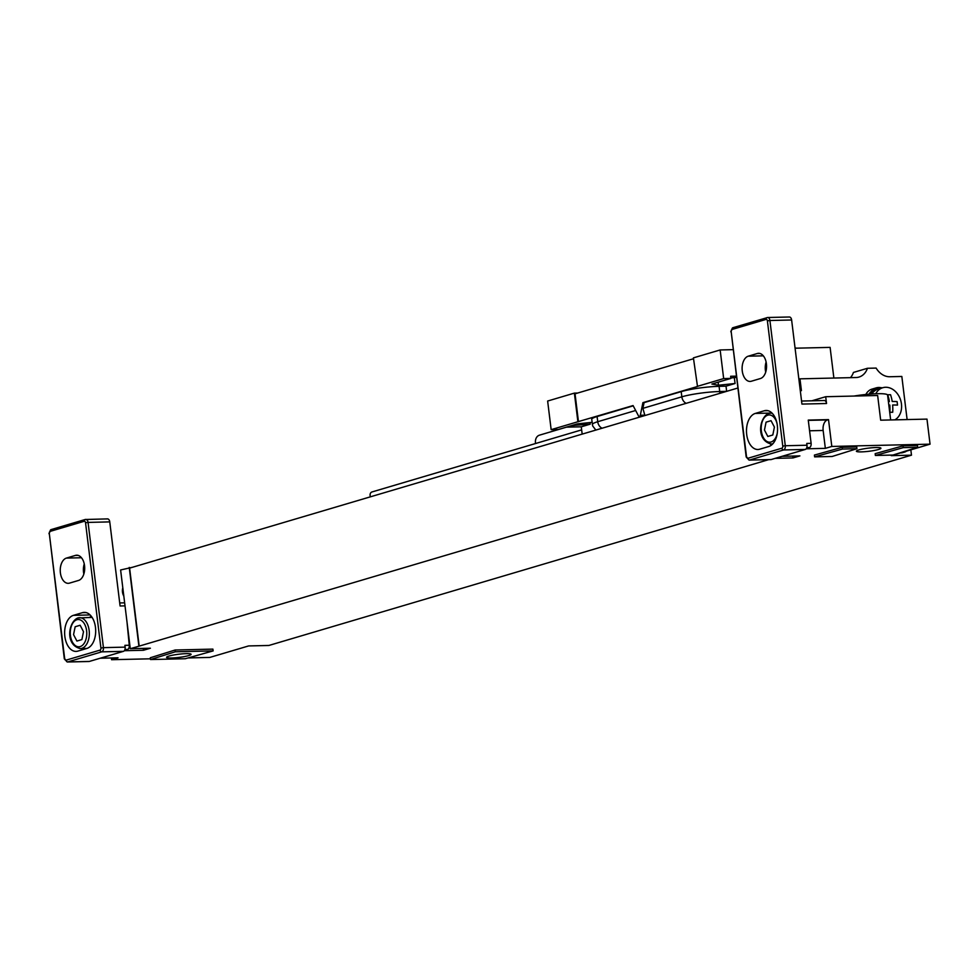<?xml version="1.0" encoding="UTF-8"?>
<svg xmlns="http://www.w3.org/2000/svg" width="979" height="979" viewBox="0 0 979 979"><rect width="100%" height="100%" fill="white"/><g stroke="black" fill="none" stroke-linecap="round" stroke-linejoin="round"><path stroke-width="1.47" d="M798.876 379.154L799.965 378.836L801.422 390.645L800.296 390.67M910.837 449.851L911.486 455.174L891.233 455.651L930.05 444.16L831.807 446.448L825.346 448.358L806.17 448.81M865.864 394.488A14.538 11.43 -106.5 0 1 871.946 389.128L876.254 387.855A14.538 11.43 73.5 0 0 871.347 391.331A18.173 14.281 -106.5 0 1 875.777 388.834L877.93 388.198A18.173 14.281 -106.5 0 1 882.471 387.806M775.197 458.356L792.99 457.939L792.77 456.067M907.117 419.575L901.83 376.462L889.764 376.744A18.173 14.281 73.5 0 1 876.132 368.08L867.443 368.288A18.173 14.281 73.5 0 1 858.987 377.062A18.173 14.281 73.5 0 1 856.013 377.527L799.965 378.836M906.444 451.148A10.182 8.003 -106.5 0 1 904.474 452.127L902.711 452.653A10.182 8.003 -106.5 0 1 901.059 452.91A10.182 8.003 -106.5 0 1 900.521 452.898M904.474 452.127A10.182 8.003 -106.5 0 1 902.809 452.384A10.182 8.003 73.5 0 1 902.283 452.384M100.237 658.218L118.043 657.802L111.569 659.711L111.361 657.961M88.636 661.461A3.635 2.203 -91.3 0 0 88.991 661.498A3.635 2.203 -91.3 0 0 89.346 661.437L123.427 651.353A3.635 2.203 -91.3 0 0 125.141 647.131L124.92 645.345L129.265 645.247A3.635 2.203 88.7 0 1 127.539 649.456L124.578 650.337M737.713 388.063L129.607 568.126L139.189 646.128L130.28 648.698L150.387 648.22L143.485 650.264L124.321 650.717M139.189 646.128L768.723 459.64M792.99 457.939L799.892 455.896L782.099 456.312M806.439 448.431L809.4 447.562A3.635 2.203 88.7 0 0 811.114 443.34L808.262 420.089L828.515 419.612L831.807 446.448M911.486 455.174L268.882 645.467L248.629 645.932L209.812 657.423L188.115 657.937M150.448 658.806L111.569 659.711M875.985 447.538A12.36 1.591 -7 0 1 880.929 448.198A12.36 1.591 -7 0 1 874.247 450.462A12.36 1.591 -7 0 1 861.324 451.882A12.36 1.591 -7 0 1 856.392 451.209A12.36 1.591 -7 0 1 863.062 448.957A12.36 1.591 -7 0 1 875.985 447.538M814.626 456.875L814.406 455.088L842.258 447.268L856.723 446.926L856.943 448.712L832.174 456.471L814.626 456.875L842.466 449.055L856.943 448.712M875.385 455.468L875.165 453.669L903.017 445.849L917.482 445.506L917.702 447.293L892.946 455.051L875.385 455.468L903.238 447.636L917.702 447.293M150.546 659.54L150.325 657.753L175.094 650.007L212.896 649.114L213.116 650.913L185.264 658.732L150.546 659.54L175.314 651.794L175.094 650.007M175.314 651.794L213.116 650.913M171.496 657.998A12.36 1.591 173 0 0 184.419 656.579A12.36 1.591 173 0 0 191.101 654.315A12.36 1.591 173 0 0 186.157 653.654A12.36 1.591 173 0 0 173.234 655.073A12.36 1.591 173 0 0 166.565 657.337A12.36 1.591 173 0 0 171.496 657.998M132.238 567.343L120.613 569.974L130.28 648.698M122.889 588.563A10.182 8.003 73.5 0 0 123.635 594.559M867.443 368.288L853.431 372.436A18.173 14.281 73.5 0 1 850.457 377.649M764.109 459.751L764.256 460.962M129.24 567.416L138.896 646.14M143.485 650.264L143.252 648.392M129.265 645.247L127.001 621.971M125.018 605.866L120.087 605.989L109.758 521.893L88.061 522.407L103.431 647.645L125.141 647.131M107.164 518.956A3.635 2.203 88.7 0 1 107.519 518.894A3.635 2.203 88.7 0 1 109.758 521.893M83.839 574.061A12.727 7.697 88.7 0 1 84.255 563.941M78.54 580.449L69.485 583.129A12.727 7.697 88.7 0 1 68.236 583.325A12.727 7.697 88.7 0 1 60.294 571.822A12.727 7.697 88.7 0 1 66.413 558.091L75.469 555.399A12.727 7.697 88.7 0 1 76.705 555.203A12.727 7.697 88.7 0 1 84.647 566.719A12.727 7.697 88.7 0 1 78.54 580.449M77.831 651.121A18.173 11.002 88.7 0 1 76.056 651.402A18.173 11.002 88.7 0 1 64.712 634.955A18.173 11.002 88.7 0 1 73.437 615.338L82.493 612.658A18.173 11.002 88.7 0 1 84.267 612.377A18.173 11.002 88.7 0 1 95.612 628.812A18.173 11.002 88.7 0 1 86.886 648.441L77.831 651.121M90.105 617.064A18.173 11.002 88.7 0 1 91.182 616.146M91.536 616.599A16.362 9.9 -91.3 0 0 91.023 616.721A16.362 9.9 88.7 0 0 89.383 617.455M854.129 396.042A25.454 3.28 -7 0 1 887.586 395.075L890.645 419.954M881.467 387.745A19.09 14.991 73.5 0 0 878.628 387.488A14.538 11.43 73.5 0 0 876.254 387.855M870.784 394.047A18.173 14.281 -106.5 0 1 877.93 388.198M868.936 394.194A18.173 14.281 -106.5 0 1 871.347 391.331M930.05 444.16L926.978 419.11L880.672 420.187L877.649 395.504L825.701 396.715L826.533 403.507L801.936 404.082L791.619 319.986L769.91 320.5L785.293 445.739L806.99 445.237L806.769 443.438L811.114 443.34M811.885 400.803L825.701 396.715M823.939 400.57A3.635 2.203 88.7 0 1 824.294 400.509A3.635 2.203 88.7 0 1 826.533 403.507M828.515 419.612L827.439 419.93A9.092 5.495 -91.3 0 0 823.143 430.466L825.346 448.358M789.025 317.049A3.635 2.203 88.7 0 1 789.38 317A3.635 2.203 88.7 0 1 791.619 319.986M766.104 362.034A12.727 7.697 -91.3 0 0 765.7 372.155M751.334 381.235L760.389 378.543A12.727 7.697 -91.3 0 0 766.508 364.812A12.727 7.697 -91.3 0 0 758.554 353.309A12.727 7.697 -91.3 0 0 757.318 353.505L748.262 356.185A12.727 7.697 -91.3 0 0 742.155 369.915A12.727 7.697 -91.3 0 0 750.098 381.431A12.727 7.697 -91.3 0 0 751.334 381.235M768.748 446.534A18.173 11.002 -91.3 0 0 777.473 426.917A18.173 11.002 -91.3 0 0 766.116 410.47A18.173 11.002 -91.3 0 0 764.354 410.752L755.286 413.432A18.173 11.002 -91.3 0 0 746.561 433.061A18.173 11.002 -91.3 0 0 757.917 449.496A18.173 11.002 -91.3 0 0 759.68 449.214L768.748 446.534M770.314 443.952A18.173 11.002 -91.3 0 0 771.244 445.261M782.772 446.094A1.823 1.101 88.7 0 1 781.903 448.198L747.834 458.294A1.823 1.101 88.7 0 1 746.536 456.814L731.166 331.575A1.823 1.101 88.7 0 1 732.023 329.47L766.092 319.387A1.823 1.101 88.7 0 1 767.389 320.855L782.772 446.094L785.293 445.739A3.635 2.203 88.7 0 1 783.579 449.961L805.276 449.447A3.635 2.203 -91.3 0 0 806.99 445.237M770.497 459.555A3.635 2.203 -91.3 0 0 770.852 459.592A3.635 2.203 -91.3 0 0 771.207 459.543L749.498 460.044A1.823 1.432 -106.5 0 1 747.834 458.294M805.276 449.447L771.207 459.543M871.812 393.974A17.267 13.571 -106.5 0 1 878.187 389.079L882.801 387.708A17.267 13.571 -106.5 0 1 901.451 403.948A17.267 13.571 73.5 0 1 894.867 419.856M875.74 393.766A17.267 13.571 -106.5 0 1 882.801 387.708M903.238 447.636L903.017 445.849M842.466 449.055L842.258 447.268M592.099 422.341L577.28 423.895L558.385 429.5L551.153 429.659L547.64 401.035L574.379 393.117L577.671 393.044M641.943 416.418L639.324 416.479A1.823 1.101 88.7 0 0 640.327 415.28L642.909 402.65L697.501 386.485L693.413 357.873L720.152 349.956L733.002 349.65M795.083 348.206L830.106 347.386L833.875 378.041M582.175 434.113L581.269 426.807L590.202 424.164L590.007 422.561M726.651 391.331L726.014 386.167L719.075 386.338A27.265 3.512 -7 0 0 681.2 391.624L644.06 402.626L642.897 408.353L644.904 415.537M633.217 405.832L597.092 416.528A27.265 3.512 -7 0 0 591.732 419.355L592.699 426L595.844 430.075M642.909 402.65L644.06 402.626M639.324 416.479A1.823 1.101 88.7 0 1 638.467 415.83L633.07 405.563L577.891 421.741L574.379 393.117M696.926 386.497L723.665 378.579L730.897 378.408L711.904 384.037L718.5 385.236L735.058 383.499L734.323 377.6M726.014 386.167L735.058 383.499M551.153 429.659L577.891 421.741M718.121 382.189L718.5 385.236M736.257 376.132L730.64 376.266L730.897 378.408M571.699 425.547L590.202 424.164M581.269 426.807L566.278 427.162M736.404 377.38L730.848 377.967M573.645 425.902L573.535 425.008M693.524 358.742L575.04 393.815L578.467 421.729M795.058 348.034A18.907 2.435 -7 0 1 797.041 348.157M720.152 349.956L723.665 378.579M370.466 496.806A3.635 2.851 -106.5 0 1 370.111 495.521A3.635 2.851 -106.5 0 1 371.983 491.96L581.648 429.879M566.511 427.15L539.49 435.153A7.82 6.143 73.5 0 0 535.599 443.511M767.83 436.475L772.81 434.994L774.413 427.101L771.048 420.689L766.067 422.157L764.464 430.05L767.83 436.475M81.893 639.581L76.913 641.061L73.547 634.637L75.163 626.744L80.143 625.263L83.509 631.688L81.893 639.581M888.394 401.61A29.027 3.745 -7 0 1 889.373 401.561A29.027 17.561 -91.3 0 0 887.708 394.794A27.681 3.561 -7 0 1 890.547 394.721A29.027 17.561 88.7 0 1 892.212 401.5A29.027 3.745 -7 0 1 897.082 401.61A27.681 16.753 88.7 0 1 897.327 403.348A27.681 16.753 88.7 0 1 897.51 405.11A29.027 3.745 173 0 0 892.64 405.012A29.027 17.561 88.7 0 1 892.701 412.257A27.681 3.561 173 0 0 889.862 412.318A29.027 17.561 -91.3 0 0 889.801 405.073A29.027 3.745 173 0 0 888.822 405.11M124.933 649.518L127.539 649.456M806.794 447.623L809.4 447.562M51.397 529.553A1.823 1.432 73.5 0 0 51.079 529.602L85.173 519.506A1.823 1.432 73.5 0 1 85.467 519.457A3.635 2.203 88.7 0 1 85.822 519.408A3.635 2.203 88.7 0 1 88.061 522.407L85.54 522.749L100.91 648A1.823 1.101 88.7 0 1 100.054 650.105L65.985 660.189A1.823 1.101 88.7 0 1 64.687 658.72L49.305 533.482A1.823 1.101 88.7 0 1 50.162 531.377L84.243 521.281A1.823 1.101 88.7 0 1 85.54 522.749M100.054 650.105A1.823 1.432 -106.5 0 0 101.718 651.855A3.635 2.203 88.7 0 0 103.431 647.645L100.91 648M89.346 661.437L67.649 661.951L101.718 651.855L123.427 651.353M65.985 660.189A1.823 1.432 -106.5 0 0 67.649 661.951A3.635 2.203 88.7 0 1 67.294 662L88.991 661.498M67.294 662L64.687 658.72M64.333 658.916L49.305 533.482M48.95 533.665L51.092 529.602A1.823 1.432 73.5 0 0 50.162 531.377M75.469 555.399L77.953 555.35M66.413 558.091L81.465 557.736M73.437 615.338L90.105 614.947M82.493 612.658L86.054 612.573M78.112 617.92A15.456 9.349 88.7 0 1 79.617 617.688A15.456 9.349 88.7 0 1 89.26 631.663A15.456 9.349 88.7 0 1 81.844 648.331A15.456 9.349 88.7 0 1 80.339 648.575C64.834 645.039 68.371 621.849 77.806 617.969L92.087 617.394M76.876 619.744A13.633 8.248 88.7 0 1 86.617 630.77A13.633 8.248 88.7 0 1 80.18 646.581A13.633 8.248 88.7 0 1 70.439 635.555A13.633 8.248 88.7 0 1 76.876 619.744M107.519 518.894L85.173 519.506A1.823 1.432 73.5 0 0 84.243 521.281M757.318 353.505L759.814 353.443M748.262 356.185L763.314 355.83M764.354 410.752L767.903 410.666M755.286 413.432L771.966 413.04M772.933 443.695A15.456 9.349 88.7 0 1 772.749 443.756A15.456 9.349 88.7 0 1 771.244 443.989L772.7 443.952M777.24 433.305A13.633 8.248 88.7 0 1 771.085 441.994A13.633 8.248 88.7 0 1 761.356 430.968A13.633 8.248 88.7 0 1 767.793 415.157A13.633 8.248 88.7 0 1 777.02 423.491M769.017 413.334A15.456 9.349 88.7 0 1 770.522 413.101A15.456 9.349 88.7 0 1 772.223 413.309M746.536 456.814L749.143 460.106A3.635 2.203 88.7 0 0 749.498 460.044L783.579 449.961A1.823 1.432 -106.5 0 1 781.903 448.198M827.439 419.93L808.299 420.37M823.143 430.466L809.572 430.784M746.182 457.009L731.166 331.575M733.247 327.647A1.823 1.432 73.5 0 0 732.023 329.47M730.799 331.771L732.953 327.696L767.671 317.502A3.635 2.203 88.7 0 0 767.316 317.563A1.823 1.432 73.5 0 0 766.092 319.387M789.38 317L767.671 317.502A3.635 2.203 88.7 0 1 769.91 320.5L767.389 320.855M602.073 428.227A7.269 5.715 -106.5 0 1 597.728 421.716A27.265 3.512 173 0 0 592.368 424.543M726.565 391.367L719.712 391.527A27.265 3.512 173 0 0 681.837 396.813L642.897 408.353M719.785 393.362A7.269 4.393 -91.3 0 0 719.712 391.527L719.075 386.338M686.169 403.324A7.269 5.715 -106.5 0 1 681.837 396.813L681.2 391.624M635.652 410.495L597.728 421.716L597.092 416.528M640.327 415.28L644.476 415.182M122.791 587.779A10.891 10.891 0 0 0 123.819 596.076M124.639 602.831L119.719 602.942M86.947 648.416L80.339 648.575M824.294 400.509L801.568 401.047M771.978 413.065L768.723 413.383C759.288 417.262 755.739 440.452 771.244 443.989M770.852 459.592L749.143 460.106"/></g></svg>
